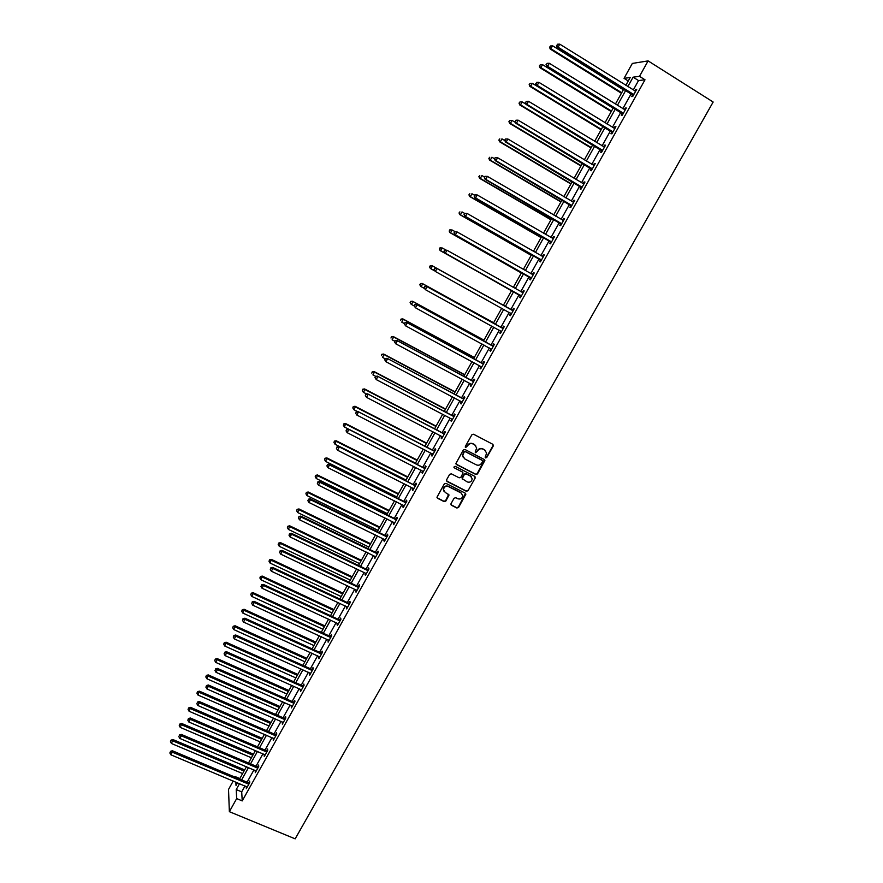 <?xml version="1.0" encoding="UTF-8"?>
<svg xmlns="http://www.w3.org/2000/svg" width="883" height="883" viewBox="0 0 883 883"><rect width="100%" height="100%" fill="white"/><g stroke="black" fill="none" stroke-linecap="round" stroke-linejoin="round"><path stroke-width="1.32" d="M485.584 457.891L486.754 457.515L493.288 445.948L492.835 444.304L473.564 434.237L471.875 434.778L465.341 446.412L465.661 447.571L467.692 445.683C469.094 443.674 470.893 443.1 473.089 443.972L474.701 444.811L476.688 448.012L475.209 452.041L475.639 452.736L477.67 450.86C479.072 448.851 480.86 448.288 483.056 449.149L484.657 449.988L486.632 453.122L485.153 457.206L485.584 457.891M485.231 457.526L486.489 457.206L493.012 445.65L492.99 444.403M465.308 447.206L467.692 445.683M475.297 452.383L477.67 450.86M451.014 503.685L451.478 505.297L456.875 508.012L458.553 507.482L465.882 494.16L465.264 493.156L445.981 483.365L444.292 483.906L436.953 497.261L437.582 498.31L444.138 501.61L445.827 501.069L449.05 495.021L445.175 492.35L443.498 489.568C444.083 486.82 445.727 485.816 448.432 486.566L461.125 493.001L462.791 495.694C462.239 498.487 460.606 499.513 457.869 498.774L455.76 497.703L454.083 498.244L451.014 503.685M245.01 785.936L241.699 791.863L242.229 800.903L236.677 798.585L229.37 811.676L295.165 838.85L713.155 102.02L648.111 60.894L639.502 76.335L633.1 77.163L627.846 86.589M242.229 800.903L644.998 79.79L639.502 76.335M475.816 474.458L477.493 473.928L484.877 460.462L484.259 459.491L464.988 449.513L463.299 450.043L455.904 463.531L456.533 464.568L475.816 474.458L477.228 473.608L484.458 459.613M475.197 477.979L468.001 490.738L466.323 491.268L447.041 481.467L446.577 479.833L449.657 474.348L451.345 473.818L459.182 477.813L460.86 477.284L463.067 473.023L462.449 472.008L454.281 467.824L453.851 467.107L455.142 466.301L474.745 476.356L475.197 477.979L468.001 490.738M644.998 79.79L638.53 80.563L633.277 89.978M631.29 93.532L622.846 108.675M620.892 112.174L612.449 127.307M610.528 130.739L602.096 145.861M600.219 149.238L591.787 164.337M589.943 167.649L581.522 182.748M579.712 185.993L571.301 201.07M569.513 204.271L561.113 219.326M559.358 222.461L550.97 237.516M549.248 240.584L540.86 255.629M539.182 258.642L530.793 273.664M529.149 276.622L520.771 291.633M519.16 294.536L510.793 309.525M509.193 312.394L500.871 327.295M499.259 330.209L490.992 345.01M489.359 347.946L481.158 362.648M479.491 365.628L471.345 380.22M469.668 383.233L461.588 397.725M459.888 400.772L451.864 415.165M450.142 418.233L442.173 432.527M440.44 435.639L432.515 449.822M430.772 452.968L422.902 467.063M421.136 470.231L413.332 484.226M411.544 487.427L403.796 501.323M401.986 504.557L394.293 518.354M392.46 521.621L384.822 535.319M382.979 538.619L375.396 552.228M373.531 555.55L366.004 569.06M364.127 572.416L356.644 585.837M354.756 589.226L347.317 602.548M345.419 605.959L338.034 619.193M336.114 622.636L328.785 635.771M326.842 639.248L319.569 652.283M317.615 655.793L310.386 668.74M308.421 672.283L301.246 685.142M299.249 688.707L292.13 701.466M290.132 705.064L283.057 717.736M281.037 721.356L274.017 733.95M271.975 737.592L264.999 750.097M262.957 753.773L256.026 766.179M253.962 769.888L247.085 782.206M632.758 94.658L631.676 96.589L632.725 96.501L636.742 89.304L635.683 89.415L634.833 90.938M622.36 113.289L621.279 115.22L622.305 115.176L626.312 108.002L625.274 108.068L624.391 109.635M611.996 131.843L610.926 133.763L611.93 133.775L615.915 126.622L614.91 126.644L614.005 128.256M601.687 150.331L600.617 152.24L601.588 152.295L605.561 145.176L604.579 145.143L603.652 146.799M591.411 168.741L590.352 170.64L591.29 170.739L595.241 163.653L594.292 163.576L593.343 165.276M581.18 187.075L580.12 188.973L581.036 189.105L584.976 182.053L584.049 181.931L583.078 183.664M570.981 205.331L569.932 207.229L570.815 207.406L574.745 200.375L573.84 200.209L572.857 201.986M560.837 223.52L559.789 225.408L560.65 225.629L564.557 218.631L563.685 218.421L562.67 220.242M550.727 241.633L549.679 243.509L550.517 243.785L554.403 236.81L553.564 236.556L552.526 238.41M540.65 259.679L539.612 261.556L540.418 261.865L544.303 254.922L543.475 254.624L542.438 256.489M530.617 277.659L529.579 279.514L530.374 279.867L534.226 272.957L533.431 272.615L532.394 274.481M520.628 295.551L519.601 297.405L520.352 297.803L524.204 290.915L523.431 290.54L522.394 292.394M510.683 313.388L509.646 315.231L510.385 315.673L514.215 308.807L513.476 308.388L512.438 310.231M500.771 331.147L499.745 332.99L500.451 333.465L504.27 326.633L503.542 326.169L502.515 328.012M490.893 348.84L489.866 350.672L490.551 351.191L494.359 344.381L493.663 343.873L492.637 345.717M481.058 366.467L480.043 368.288L480.705 368.851L484.491 362.063L483.818 361.522L482.802 363.343M471.235 384.061L470.253 385.827L470.882 386.434L474.657 379.679L474.005 379.094L472.99 380.904M461.456 401.588L460.496 403.31L461.103 403.95L464.866 397.218L464.237 396.588L463.233 398.41M451.71 419.05L450.783 420.716L451.368 421.401L455.109 414.69L454.513 414.028L453.498 415.838M441.997 436.445L441.103 438.056L441.666 438.774L445.385 432.107L444.822 431.39L443.818 433.189M432.328 453.763L431.456 455.33L431.997 456.092L435.705 449.436L435.164 448.696L434.16 450.485M422.703 471.025L421.853 472.537L422.372 473.332L426.07 466.71L425.551 465.926L424.546 467.714M413.101 488.211L412.295 489.679L412.78 490.518L416.467 483.917L415.97 483.089L414.977 484.866M403.553 505.341L402.758 506.743L403.233 507.626L406.897 501.047L406.423 500.186L405.429 501.963M394.028 522.394L393.266 523.751L393.719 524.668L397.372 518.122L396.92 517.217L395.926 518.983M384.546 539.381L384.237 541.654L387.88 535.131L387.449 534.193L386.467 535.948M375.098 556.312L374.789 558.564L378.421 552.074L378.012 551.091L377.041 552.846M365.694 573.166L365.385 575.418L369.006 568.939L368.619 567.924L367.648 569.667M356.313 589.965L356.015 592.206L359.613 585.749L359.26 584.701L358.288 586.433M346.975 606.698L346.688 608.917L350.275 602.493L349.933 601.411L348.962 603.144M337.681 623.365L337.383 625.583L340.959 619.182L340.639 618.056L339.679 619.778M328.41 639.965L328.123 642.173L331.677 635.793L331.39 634.634L330.43 636.356M319.182 656.51L318.895 658.707L322.438 652.349L322.163 651.157L321.213 652.868M309.977 672.989L309.701 675.164L313.233 668.839L312.979 667.614L312.03 669.314M300.816 689.402L300.551 691.577L304.061 685.274L303.829 684.005L302.88 685.705M291.688 705.749L291.423 707.912L294.933 701.643L294.723 700.329L293.774 702.029M282.604 722.04L282.339 724.192L285.827 717.945L285.639 716.61L284.701 718.287M273.542 738.276L273.277 740.418L276.754 734.181L276.589 732.813L275.651 734.49M264.514 754.446L264.26 756.576L267.726 750.362L267.582 748.961L266.644 750.627M255.529 770.55L255.275 772.669L258.73 766.488L258.598 765.042L257.67 766.709M246.578 786.598L246.324 788.707L249.757 782.548L249.657 781.08L248.73 782.735M229.37 811.676L228.52 789.468L233.233 780.991M239.845 778.563L235.584 776.775M628.266 80.971L624.049 78.333L632.327 63.433L648.111 60.894M239.525 783.64L236.225 789.568L236.677 798.585M625.859 90.154L617.416 105.331M615.462 108.83L607.018 123.984M605.098 127.428L596.665 142.571M594.778 145.949L586.356 161.081M584.502 164.393L576.08 179.514M574.27 182.77L565.86 197.869M564.071 201.07L555.672 216.158M553.917 219.293L545.517 234.37M543.807 237.45L535.418 252.516M533.729 255.529L525.352 270.584M523.696 273.542L515.319 288.575M513.707 291.478L505.341 306.489M503.74 309.37L495.418 324.304M493.796 327.218L485.54 342.041M483.895 344.988L475.694 359.712M474.039 362.692L465.893 377.306M464.215 380.319L456.125 394.833M454.425 397.88L446.401 412.295M444.679 415.374L436.71 429.69M434.977 432.802L427.052 447.019M425.308 450.164L417.438 464.281M415.672 467.46L407.858 481.467M406.081 484.679L398.321 498.597M396.522 501.831L388.818 515.65M386.997 518.928L379.348 532.648M377.516 535.948L369.922 549.579M368.068 552.913L360.529 566.433M358.653 569.8L351.169 583.233M349.282 586.632L341.842 599.965M339.944 603.398L332.56 616.643M330.639 620.098L323.31 633.243M321.368 636.731L314.094 649.789M312.141 653.299L304.911 666.268M302.935 669.811L295.761 682.691M293.774 686.257L286.655 699.038M284.646 702.636L277.571 715.34M275.551 718.961L268.531 731.565M266.5 735.219L259.525 747.735M257.472 751.422L250.551 763.85M248.487 767.559L241.611 779.899M625.837 85.342L630.175 77.538L624.049 78.333M235.849 782.095L236.015 785.44L237.494 782.791M239.58 779.049L246.456 766.698M248.52 762.989L255.441 750.55M257.494 746.863L264.47 734.347M266.5 730.694L273.52 718.078M275.54 714.446L282.615 701.742M284.624 698.144L291.743 685.351M293.73 681.775L300.904 668.895M302.88 665.352L310.11 652.382M312.063 648.862L319.337 635.793M321.28 632.316L328.608 619.149M330.529 615.694L337.913 602.438M339.823 599.016L347.251 585.672M349.138 582.272L356.622 568.829M358.498 565.462L366.037 551.93M367.891 548.597L375.485 534.955M377.328 531.654L384.966 517.924M386.787 514.657L394.491 500.827M396.29 497.582L404.05 483.663M405.838 480.451L413.641 466.423M415.418 463.244L423.277 449.127M425.032 445.981L432.946 431.754M434.679 428.641L442.659 414.326M444.37 411.235L452.405 396.82M454.105 393.763L462.184 379.237M463.873 376.224L472.019 361.6M473.674 358.619L481.875 343.884M483.52 340.937L491.776 326.103M493.398 323.189L501.721 308.244M503.321 305.375L511.687 290.352M513.299 287.45L521.676 272.406M523.332 269.436L531.709 254.381M533.398 251.357L541.787 236.291M543.498 233.211L551.897 218.123M553.652 214.977L562.052 199.889M563.84 196.688L572.25 181.578M574.071 178.311L582.493 163.189M584.336 159.867L592.769 144.735M594.645 141.346L603.089 126.192M604.998 122.748L613.442 107.583M615.396 104.084L623.851 88.907M638.53 80.563L633.1 77.163M241.699 791.863L236.225 789.568M635.683 89.415L636.433 89.878M625.274 108.068L626.014 108.521M614.91 126.644L615.65 127.097M604.579 145.143L605.319 145.596M594.292 163.576L595.043 164.017M584.049 181.931L584.789 182.373M573.84 200.209L574.59 200.651M563.685 218.421L564.425 218.852M553.564 236.556L554.303 236.986M543.475 254.624L544.226 255.055M533.431 272.615L534.182 273.035M523.431 290.54L524.182 290.96M509.646 315.231L510.396 315.65M499.745 332.99L500.484 333.399M489.866 350.672L490.617 351.081M480.043 368.288L480.794 368.686M470.253 385.827L470.992 386.224M460.496 403.31L461.246 403.697M450.783 420.716L451.522 421.103M441.103 438.056L441.853 438.443M431.456 455.33L432.206 455.716M421.853 472.537L422.604 472.913M412.295 489.679L413.045 490.054M402.758 506.743L403.509 507.118M393.266 523.751L394.017 524.127M383.818 540.694L384.569 541.058M374.392 557.57L375.143 557.935M365.01 574.391L365.761 574.745M355.661 591.135L356.412 591.489M346.357 607.824L347.107 608.166M337.074 624.436L337.825 624.789M327.836 640.992L328.586 641.345M318.631 657.493L319.381 657.835M309.458 673.917L310.209 674.259M300.319 690.296L301.07 690.627M291.224 706.599L291.975 706.93M282.152 722.846L282.902 723.177M273.123 739.027L273.873 739.358M264.116 755.153L264.878 755.473M255.154 771.223L255.904 771.543M246.225 787.228L246.975 787.537M485.573 450.661L484.657 449.988M477.405 450.562C478.807 448.553 480.595 447.99 482.791 448.851L484.392 449.69M475.65 445.518L474.701 444.811M467.438 445.396C468.84 443.376 470.639 442.813 472.835 443.674L474.447 444.513M456.036 464.072L475.562 474.138M482.548 461.544L482.228 460.407L465.308 451.654L464.127 452.03L462.725 455.606L464.723 458.873L476.29 464.833C478.476 465.694 480.264 465.12 481.665 463.122L482.548 461.544M463.409 457.747L462.471 455.308L463.884 451.721L465.065 451.345L481.963 460.098M446.522 480.926L466.081 490.937L467.758 490.396M462.703 472.184L454.281 467.824M467.284 481.952C470.043 482.703 471.688 481.654 472.206 478.818L470.551 476.158L466.092 473.873L464.414 474.414L462.206 478.663L467.284 481.952M471.434 476.842L470.551 476.158M462.317 479.171L462.118 477.714L464.16 474.094L465.838 473.553L470.308 475.838M474.944 477.659L474.977 476.511M443.906 491.158L443.277 489.237C443.862 486.478 445.507 485.473 448.2 486.224L460.882 492.659M437.041 497.725L443.917 501.257L445.595 500.727L448.719 494.215M450.948 504.734L456.643 507.67L458.31 507.129L465.529 493.343M623.365 89.79L552.758 45.883L550.264 49.095L621.422 93.267M549.91 47.152L550.573 45.949L549.568 47.24L551.113 48.896L621.72 92.726M550.573 45.949L552.758 45.883M550.264 49.095L549.568 47.24M633.806 94.569L558.078 47.218L559.756 44.15L635.661 91.247M633.321 95.452L557.195 47.428L558.078 47.218L556.842 45.452L557.515 44.216L556.842 45.452M556.489 45.541L557.195 47.428M559.756 44.15L557.515 44.216M613.144 108.134L542.515 64.625L540.882 67.627L540.054 67.781L611.235 111.556M539.679 65.883L540.33 64.691L539.347 65.949L540.882 67.627L611.511 111.07M540.33 64.691L542.515 64.625M540.054 67.781L539.347 65.949M602.968 126.412L532.317 83.3L530.683 86.28L529.888 86.391L601.091 129.779M529.48 84.536L530.142 83.344L529.171 84.591L530.683 86.28L601.334 129.337M530.142 83.344L532.317 83.3M529.888 86.391L529.171 84.591M623.387 113.245L547.615 66.335L549.292 63.278L625.23 109.945M622.923 114.073L546.765 66.49L547.615 66.335L546.389 64.558L547.063 63.333L546.389 64.558M546.047 64.625L546.765 66.49M549.292 63.278L547.063 63.333M613.001 131.843L537.206 85.364L538.873 82.318L614.833 128.554M612.559 132.627L536.378 85.474L537.206 85.364L535.981 83.587L536.643 82.373L535.981 83.587M535.65 83.631L536.378 85.474M538.873 82.318L536.643 82.373M525.948 104.194L522.151 101.887L520.529 104.867L519.756 104.934L590.992 147.925M519.336 103.123L519.988 101.931L519.027 103.145L520.529 104.867L591.202 147.527M519.988 101.931L522.151 101.887M519.756 104.934L519.027 103.145M515.407 122.439L512.03 120.408L510.407 123.377L509.668 123.399L580.926 166.004M509.226 121.622L509.866 120.441L508.928 121.633L510.407 123.377L581.113 165.651M509.866 120.441L512.03 120.408M509.668 123.399L508.928 121.633M504.888 140.596L501.941 138.852L500.33 141.81L499.612 141.788L570.904 184.006M499.149 140.055L499.8 138.874L498.862 140.055L500.33 141.81L571.069 183.708M499.612 141.788L498.862 140.055M602.659 150.375L526.831 104.315L528.487 101.28L604.491 147.097M602.25 151.103L526.025 104.382L526.831 104.315L525.617 102.538L526.279 101.324L525.617 102.538M525.297 102.571L526.025 104.382M528.487 101.28L526.279 101.324M592.361 168.83L516.5 123.19L518.155 120.176L594.182 165.562M591.974 169.503L515.727 123.212L516.5 123.19L515.297 121.412L515.948 120.209L515.297 121.412M514.988 121.424L515.727 123.212M518.155 120.176L515.948 120.209M505.374 138.995L504.712 140.198L505.374 138.995L507.857 138.984L583.906 183.951M505.672 139.006L507.857 138.984L506.213 141.986L505.462 141.964L581.742 187.836M582.096 187.207L506.213 141.986L505.01 140.209M504.712 140.198L505.462 141.964M494.546 158.785L491.908 157.229L490.297 160.165L489.601 160.099L560.915 201.942M489.127 158.421L489.767 157.24L488.851 158.388L490.297 160.165L561.058 201.688M489.601 160.099L488.851 158.388M495.142 157.704L494.48 158.907L495.142 157.704L497.615 157.715L573.685 202.273M495.429 157.726L497.615 157.715L495.97 160.717L495.253 160.64L571.555 206.092M571.875 205.507L495.97 160.717L494.767 158.929M573.133 202.152L573.718 202.218M494.48 158.907L495.253 160.64M484.546 177.064L481.897 175.529L480.308 178.454L479.635 178.344L550.97 219.801M479.138 176.699L479.778 175.529L478.873 176.655L480.308 178.454L551.08 219.591M479.635 178.344L478.873 176.655M484.944 176.335L484.292 177.527L484.944 176.335L487.394 176.379L563.497 220.518M485.231 176.379L487.394 176.379L485.771 179.359L485.076 179.249L561.4 224.271M561.698 223.741L485.771 179.359L484.568 177.571M562.824 220.331L563.553 220.419M484.292 177.527L485.076 179.249M474.59 195.275L471.941 193.752L470.352 196.666L469.701 196.512L541.058 237.593M469.182 194.911L469.822 193.752L468.928 194.856L470.352 196.666L541.147 237.439M469.701 196.512L468.928 194.856M474.8 194.889L474.149 196.081L474.8 194.889L477.228 194.955L553.354 238.686M475.065 194.955L477.228 194.955L475.606 197.935L474.933 197.77L551.29 242.383M551.566 241.898L475.606 197.935L474.414 196.136M552.57 238.443L553.431 238.542M474.149 196.081L474.933 197.77M464.668 213.421L462.019 211.909L460.429 214.812L459.811 214.613L531.191 255.319M459.27 213.057L459.911 211.887L459.028 212.98L460.429 214.812L531.257 255.209M459.811 214.613L459.028 212.98M464.69 213.377L464.05 214.558L464.69 213.377L467.107 213.465L543.255 256.787M464.944 213.454L467.107 213.465L465.484 216.423L464.844 216.225L541.224 260.43M541.467 259.988L465.484 216.423L464.303 214.635M542.361 256.478L543.354 256.6M464.05 214.558L464.844 216.225M455.231 231.732L452.14 229.988L450.562 232.88L449.966 232.637L521.356 272.979M449.403 231.125L450.032 229.966L449.171 231.026L450.562 232.88L521.4 272.902M449.8 229.867L452.14 229.988L450.032 229.966M449.966 232.637L449.171 231.026M454.624 231.776L453.983 232.957L454.624 231.776L457.019 231.898L533.189 274.823M454.866 231.876L457.019 231.898L455.407 234.845L454.789 234.591L531.191 278.399M531.411 278.002L455.407 234.845L454.226 233.057M532.99 274.801L532.195 274.458L533.321 274.58M453.983 232.957L454.789 234.591M440.153 250.595L511.566 290.562L440.153 250.595L439.348 249.006L440.198 247.968L439.348 249.006M445.882 250.01L442.295 248.002L440.716 250.871L439.568 249.116M439.977 247.858L442.295 248.002L440.198 247.968M444.602 250.11L443.961 251.28L444.602 250.11L446.975 250.253L523.166 292.781M444.833 250.22L446.975 250.253L445.363 253.189L444.778 252.902L521.202 296.291M521.389 295.948L445.363 253.189L444.193 251.401M522.03 292.339L523.321 292.494M443.961 251.28L444.778 252.902M430.407 265.893L429.778 267.041L430.407 265.893L432.493 265.938L503.365 305.286L431.942 265.617L432.493 265.938L430.926 268.807L434.679 270.882M429.778 267.041L430.374 268.476L429.557 266.909M430.187 265.772L431.942 265.617M512.526 310.496L436.401 268.211L513.178 310.661M434.844 268.498L436.964 268.542L435.363 271.467L433.972 269.536L434.844 268.498L433.972 269.536M511.412 313.818L435.363 271.467L434.204 269.668M511.787 310.065L513.365 310.341M511.257 314.116L510.385 313.046M436.401 268.211L434.613 268.366M493.652 322.736L422.195 283.443L422.725 283.807L421.158 286.655L424.425 288.454M493.619 322.792L422.725 283.807L420.44 283.609L420.021 284.9L420.65 283.752M420.021 284.9L420.639 286.291L419.822 284.745M420.44 283.609L422.195 283.443M502.582 328.31L426.456 286.379L503.233 328.476M424.889 286.699L426.997 286.754L425.407 289.668L424.028 287.715L424.889 286.699L424.028 287.715M501.478 331.622L425.407 289.668L424.248 287.869M501.864 327.847L503.442 328.112M501.345 331.876L500.606 330.948M426.456 286.379L424.668 286.556M483.961 340.132L412.493 301.202L413.001 301.6L411.445 304.447L414.193 305.948M483.906 340.231L413.001 301.6L410.727 301.379L410.308 302.681L410.926 301.544M410.308 302.681L410.948 304.039L410.109 302.516M410.727 301.379L412.493 301.202M492.681 346.059L416.555 304.469L493.332 346.224M414.966 304.834L417.074 304.889L415.485 307.792L414.127 305.816L414.966 304.834L414.127 305.816M491.577 349.359L415.485 307.792L414.337 305.993M491.986 345.551L493.564 345.805M491.467 349.558L490.816 348.752M416.555 304.469L414.767 304.657M474.314 357.46L402.836 318.884L403.31 319.326L401.754 322.163L404.414 323.586M474.237 357.604L403.31 319.326L401.059 319.083L400.628 320.397L401.246 319.26M401.059 319.083L402.836 318.884M482.813 363.741L406.699 322.494L483.465 363.895M405.087 322.891L407.195 322.957L405.606 325.838L404.259 323.851L405.087 322.891L404.259 323.851M481.721 367.019L405.606 325.838L404.458 324.039M482.14 363.189L483.718 363.443M481.632 367.173L481.069 366.478M406.699 322.494L404.9 322.703M464.701 374.723L393.2 336.5L393.652 336.986L392.118 339.812L394.767 341.224M464.601 374.911L393.652 336.986L391.434 336.721L390.992 338.034L391.611 336.909M391.434 336.721L393.2 336.5M472.979 381.346L396.875 340.441L473.641 381.5M395.253 340.871L397.339 340.948L395.772 343.818L394.436 341.82L395.253 340.871L394.436 341.82M471.897 384.613L395.772 343.818L394.624 342.019M472.339 380.75L473.917 381.003M471.842 384.723L471.356 384.127M396.875 340.441L395.065 340.672M455.131 391.92L383.619 354.05L384.039 354.569L382.505 357.383L385.154 358.785M455.01 392.14L384.039 354.569L381.831 354.282L381.39 355.617L382.008 354.491M381.831 354.282L383.619 354.05M463.189 398.884L387.096 358.321L463.851 399.039M385.452 358.785L387.538 358.862L385.97 361.732L384.657 359.712L385.452 358.785L384.657 359.712M462.118 402.14L385.97 361.732L384.833 359.933M462.582 398.255L464.149 398.498M387.096 358.321L385.286 358.564M445.595 409.05L374.061 371.522L374.469 372.096L372.935 374.9L375.728 376.357M445.44 409.315L374.469 372.096L372.273 371.776L371.82 373.123L372.438 372.008M372.273 371.776L374.061 371.522M453.443 416.357L377.35 376.125L454.094 416.5M375.694 376.622L377.769 376.721L376.213 379.569L374.911 377.527L375.694 376.622L374.911 377.527M452.096 419.282L376.213 379.569L375.076 377.758M452.847 415.683L454.425 415.915M377.35 376.125L375.529 376.39M436.092 426.103L364.547 388.939L364.933 389.546L363.399 392.339L366.644 394.017M435.915 426.423L364.933 389.546L362.758 389.204L362.295 390.562L362.902 389.447M363.399 392.339L362.295 390.562M362.758 389.204L364.547 388.939M443.73 433.752L367.648 393.862L444.381 433.906M365.981 394.392L365.352 395.529L365.981 394.392L368.045 394.491L366.489 397.339L442.67 436.975M443.167 433.045L444.734 433.277M367.648 393.862L365.827 394.138M365.352 395.529L366.489 397.339M426.632 443.1L355.065 406.279L355.43 406.931L353.906 409.712L357.582 411.599M426.434 443.454L355.43 406.931L353.266 406.566L352.803 407.935L353.41 406.82M353.906 409.712L352.803 407.935M353.266 406.566L355.065 406.279M434.061 451.092L357.979 411.533L434.712 451.235M356.302 412.096L355.672 413.222L356.302 412.096L358.355 412.206L356.798 415.032L433.001 454.292M433.509 450.341L435.087 450.562M357.979 411.533L356.147 411.82M355.672 413.222L356.798 415.032M417.206 460.043L345.628 423.564L344.447 427.019L415.474 463.145M416.986 460.429L345.959 424.248L343.829 423.851L343.355 425.242L343.962 424.127M344.447 427.019L343.355 425.242M343.829 423.851L345.628 423.564M424.414 468.354L348.355 429.127L425.076 468.498M346.655 429.723L346.037 430.849L346.655 429.723L348.697 429.844L347.151 432.659L423.365 471.555M423.895 467.56L425.474 467.791M348.355 429.127L346.511 429.436M346.037 430.849L347.151 432.659M407.814 476.908L336.224 440.772L335.032 444.248L406.059 480.043M407.571 477.339L336.533 441.5L334.414 441.081L333.94 442.471L334.536 441.368M335.032 444.248L333.94 442.471M334.414 441.081L336.224 440.772M414.822 485.551L338.763 446.655L415.474 485.694M337.052 447.284L336.434 448.409L337.052 447.284L339.083 447.405L337.549 450.22L413.774 488.74M414.326 484.723L415.893 484.944M338.763 446.655L336.92 446.986M336.434 448.409L337.549 450.22M398.454 493.707L326.853 457.913L325.639 461.423L396.688 496.886M398.189 494.182L327.14 458.674L325.043 458.244L324.558 459.646L325.154 458.542M325.639 461.423L324.558 459.646M325.043 458.244L326.853 457.913M405.253 502.681L404.778 501.82L329.204 464.116L329.514 464.911L405.904 502.824M327.483 464.778L326.865 465.893L327.483 464.778L329.514 464.911L327.979 467.703L404.215 505.849M404.778 501.82L406.357 502.03M329.204 464.116L327.361 464.458M326.865 465.893L327.979 467.703M389.127 510.451L317.516 474.988L316.291 478.531L387.35 513.652M388.84 510.97L317.792 475.794L315.706 475.33L315.209 476.754L315.805 475.65M316.291 478.531L315.209 476.754M315.706 475.33L317.516 474.988M395.727 519.756L395.286 518.851L319.69 481.511L319.977 482.339L396.379 519.888M317.957 482.195L317.339 483.31L317.957 482.195L319.977 482.339L318.443 485.131L394.701 522.902M395.286 518.851L396.853 519.061M319.69 481.511L317.847 481.864M317.339 483.31L318.443 485.131M379.845 527.129L308.222 492.008L306.975 495.573L378.045 530.363M379.535 527.681L308.465 492.846L306.401 492.361L305.904 493.785L306.5 492.692M306.975 495.573L305.904 493.785M306.401 492.361L308.222 492.008M386.246 536.754L385.816 535.804L310.22 498.829L310.474 499.701L386.897 536.886M308.465 499.546L307.858 500.661L308.465 499.546L310.474 499.701L308.951 502.482L385.22 539.888M385.816 535.804L387.383 536.014M310.22 498.829L308.355 499.204M307.858 500.661L308.951 502.482M370.595 543.74L298.962 508.95L297.703 512.548L368.774 547.007M370.264 544.336L299.182 509.833L297.13 509.325L296.633 510.76L297.218 509.679M297.703 512.548L296.633 510.76M297.13 509.325L298.962 508.95M376.787 553.685L376.39 552.703L300.772 516.08L301.004 516.996L377.438 553.818M299.006 516.831L298.399 517.946L299.006 516.831L301.004 516.996L299.492 519.756L375.772 556.82M376.39 552.703L377.957 552.913M300.772 516.08L298.918 516.467M298.399 517.946L299.492 519.756M361.379 560.297L289.734 525.838L288.465 529.458L359.547 563.586M361.026 560.926L289.933 526.743L287.902 526.224L287.394 527.67L287.979 526.588M288.465 529.458L287.394 527.67M287.902 526.224L289.734 525.838M367.372 570.561L366.997 569.535L291.368 533.277L291.578 534.226L368.023 570.694M289.591 534.049L288.984 535.153L289.591 534.049L291.578 534.226L290.077 536.974L366.357 573.674M366.997 569.535L368.564 569.734M291.368 533.277L289.503 533.674M288.984 535.153L290.077 536.974M352.196 576.787L280.551 542.648L279.249 546.301L350.352 580.098M351.82 577.46L280.728 543.608L278.708 543.056L278.189 544.513L278.774 543.431M279.249 546.301L278.189 544.513M278.708 543.056L280.551 542.648M357.99 587.361L357.637 586.312L282.008 550.396L282.196 551.378L358.641 587.493M280.209 551.202L279.602 552.305L280.209 551.202L282.196 551.378L280.695 554.127L356.986 590.462M357.637 586.312L359.204 586.5M282.008 550.396L280.132 550.804M279.602 552.305L280.695 554.127M343.046 593.21L271.39 559.403L270.077 563.078L341.191 596.555M342.648 593.928L271.545 560.396L269.547 559.822L269.017 561.29L269.613 560.219M270.077 563.078L269.017 561.29M269.547 559.822L271.39 559.403M348.653 604.104L348.31 603.012L272.67 567.449L272.836 568.475L349.304 604.237M270.86 568.288L270.264 569.38L270.86 568.288L272.836 568.475L271.346 571.202L347.648 607.195M348.31 603.012L349.878 603.199M272.67 567.449L270.794 567.879M270.264 569.38L271.346 571.202M333.94 609.579L262.273 576.091L260.949 579.789L332.063 612.957M333.52 610.33L262.406 577.118L260.419 576.522L259.889 578.001L260.474 576.93M260.949 579.789L259.889 578.001M260.419 576.522L262.273 576.091M339.348 620.782L339.028 619.656L263.377 584.436L263.52 585.495L339.999 620.904M261.556 585.308L260.96 586.4L261.556 585.308L263.52 585.495L262.03 588.221L338.355 623.851M339.028 619.656L340.595 619.833M263.377 584.436L261.5 584.877M260.96 586.4L262.03 588.221M324.856 625.881L253.189 592.725L251.843 596.444L322.968 629.281M324.414 626.676L253.3 593.784L251.335 593.166L250.794 594.656L251.379 593.586M251.843 596.444L250.794 594.656M251.335 593.166L253.189 592.725M330.065 637.394L329.778 636.224L254.116 601.356L254.238 602.46L330.717 637.515M252.284 602.261L251.688 603.343L252.284 602.261L254.238 602.46L252.759 605.175L329.083 640.451M329.778 636.224L331.346 636.411M254.116 601.356L252.229 601.82M251.688 603.343L252.759 605.175M315.816 642.129L244.138 609.281L242.781 613.034L313.906 645.561M315.352 642.956L244.227 610.385L242.273 609.745L241.732 611.246L242.306 610.186M242.781 613.034L241.732 611.246M242.273 609.745L244.138 609.281M320.838 653.939L320.562 652.747L244.9 618.21L244.999 619.347L321.489 654.06M243.046 619.149L242.45 620.23L243.046 619.149L244.999 619.347L243.52 622.051L319.856 656.985M320.562 652.747L322.129 652.912M244.9 618.21L243.002 618.685M242.45 620.23L243.52 622.051M306.798 658.31L235.121 625.782L233.741 629.557L304.878 661.764M306.324 659.171L235.187 626.919L233.255 626.257L232.704 627.769L233.278 626.709M233.741 629.557L232.704 627.769M233.255 626.257L235.121 625.782M311.633 670.429L311.379 669.193L235.717 635.009L235.783 636.179L312.284 670.55M233.84 635.97L233.255 637.04L233.84 635.97L235.783 636.179L234.315 638.873L310.65 673.464M311.379 669.193L312.946 669.358M235.717 635.009L233.818 635.495M233.255 637.04L234.315 638.873M297.825 674.435L226.136 642.217L224.746 646.025L295.882 677.923M297.317 675.34L226.18 643.387L224.271 642.714L223.708 644.226L224.282 643.177M224.746 646.025L223.708 644.226M224.271 642.714L226.136 642.217M302.461 686.853L302.24 685.583L226.556 651.731L226.611 652.945L303.112 686.974M224.679 652.725L224.094 653.795L224.679 652.725L226.611 652.945L225.143 655.628L301.489 689.877M302.24 685.583L303.796 685.749M226.556 651.731L224.657 652.239M224.094 653.795L225.143 655.628M288.884 690.495L217.185 658.597L215.783 662.427L286.92 694.016M288.355 691.433L217.218 659.8L215.309 659.093L214.746 660.627L215.32 659.579M215.783 662.427L214.746 660.627M215.309 659.093L217.185 658.597M293.333 703.221L293.123 701.908L217.439 668.398L217.472 669.645L293.984 703.332M215.551 669.413L214.966 670.484L215.551 669.413L217.472 669.645L216.015 672.316L292.372 706.223M293.123 701.908L294.69 702.073M217.439 668.398L215.54 668.917M214.966 670.484L216.015 672.316M279.966 706.499L208.267 674.91L206.854 678.762L278.002 710.042M279.425 707.482L208.278 676.146L206.39 675.429L205.827 676.963L206.39 675.925M206.854 678.762L205.827 676.963M206.39 675.429L208.267 674.91M284.238 719.513L284.05 718.177L208.366 684.987L208.377 686.279L284.889 719.634M206.456 686.047L205.871 687.106L206.456 686.047L208.377 686.279L206.92 688.939L283.277 722.515M284.05 718.177L285.606 718.332M208.366 684.987L206.445 685.528M205.871 687.106L206.92 688.939M271.092 722.449L199.381 691.168L197.958 695.042L269.105 726.014M270.529 723.453L199.381 692.438L197.505 691.698L196.931 693.243L197.505 692.206M197.958 695.042L196.931 693.243M197.505 691.698L199.381 691.168M275.176 735.76L275.01 734.38L199.315 701.532L199.304 702.846L275.816 735.87M197.395 702.603L196.81 703.663L197.395 702.603L199.304 702.846L197.858 705.495L274.216 738.74M275.01 734.38L276.567 734.535M199.315 701.532L197.395 702.073M196.81 703.663L197.858 705.495M262.251 738.331L190.54 707.36L189.094 711.256L260.242 741.93M261.666 739.38L188.653 707.901L188.068 709.457L188.642 708.42M189.094 711.256L188.068 709.457M188.653 707.901L190.54 707.36M266.136 751.93L265.993 750.528L190.298 718L190.275 719.358L266.787 752.04M188.366 719.104L187.792 720.164L188.366 719.104L190.275 719.358L188.83 721.996L265.198 754.899M265.993 750.528L267.56 750.671M190.298 718L188.377 718.563M187.792 720.164L188.83 721.996M253.432 754.159L181.721 723.486L180.264 727.415L251.412 757.78M252.825 755.241L179.834 724.049L179.249 725.616L179.812 724.579M180.264 727.415L179.249 725.616M179.834 724.049L181.721 723.486M257.141 768.044L257.019 766.61L181.324 734.413L181.269 735.804L257.792 768.155M179.381 735.539L178.796 736.599L179.381 735.539L181.269 735.804L179.834 738.431L256.202 771.002M257.019 766.61L258.576 766.753M181.324 734.413L179.404 734.987M178.796 736.599L179.834 738.431M244.657 769.932L172.936 739.557L171.468 743.508L242.626 773.574M244.028 771.047L171.048 740.131L170.452 741.709L171.015 740.682M171.468 743.508L170.452 741.709M171.048 740.131L172.936 739.557M248.189 784.104L248.079 782.625L172.384 750.76L172.306 752.184L248.829 784.214M170.419 751.919L169.845 752.967L170.419 751.919L172.306 752.184L170.872 754.799L247.251 787.051M248.079 782.625L249.635 782.768M172.384 750.76L170.452 751.345M169.845 752.967L170.872 754.799M633.696 94.393L632.636 94.492M633.332 94.051L632.272 94.15M623.266 113.068L622.239 113.123M622.901 112.737L621.875 112.781M612.879 131.677L611.875 131.677M612.515 131.346L611.522 131.346M602.537 150.209L601.566 150.165M602.173 149.878L601.202 149.834M592.239 168.664L591.29 168.576M591.875 168.333L590.926 168.245M581.974 187.041L581.058 186.909M581.61 186.71L580.694 186.578M571.754 205.342L570.86 205.165M571.4 205.022L570.506 204.845M561.577 223.576L560.716 223.355M561.213 223.256L560.352 223.035M551.445 241.743L550.606 241.478M551.08 241.423L550.241 241.158M541.345 259.834L540.528 259.525M540.981 259.514L540.164 259.205M531.29 277.847L530.495 277.494M530.926 277.527L530.142 277.185M521.268 295.794L520.506 295.397M520.904 295.474L520.142 295.088M522.968 292.759L522.195 292.372M511.29 313.664L510.551 313.233M512.979 310.639L512.239 310.209M501.356 331.467L500.639 330.993M503.034 328.454L502.317 327.99M493.133 346.202L492.438 345.695M483.266 363.873L482.604 363.321M473.443 381.478L472.791 380.893M463.652 399.017L463.034 398.388M453.895 416.489L453.31 415.816M444.182 433.884L443.619 433.178M434.513 451.213L433.961 450.462M424.878 468.487L424.348 467.692M415.275 485.683L414.778 484.855M405.716 502.813L405.242 501.941M396.191 519.877L395.739 518.972M386.699 536.875L386.268 535.926M377.24 553.807L376.842 552.824M367.825 570.672L367.449 569.656M358.454 587.482L358.09 586.422M349.105 604.215L348.763 603.122M339.8 620.892L339.48 619.767M330.529 637.504L330.231 636.345M321.291 654.049L321.015 652.857M312.085 670.539L311.831 669.303M302.913 686.963L302.692 685.694M293.785 703.321L293.575 702.018M284.69 719.623L284.503 718.276M275.628 735.859L275.463 734.479M266.6 752.04L266.445 750.627M257.604 768.155L257.472 766.709M248.642 784.203L248.531 782.724"/></g></svg>

